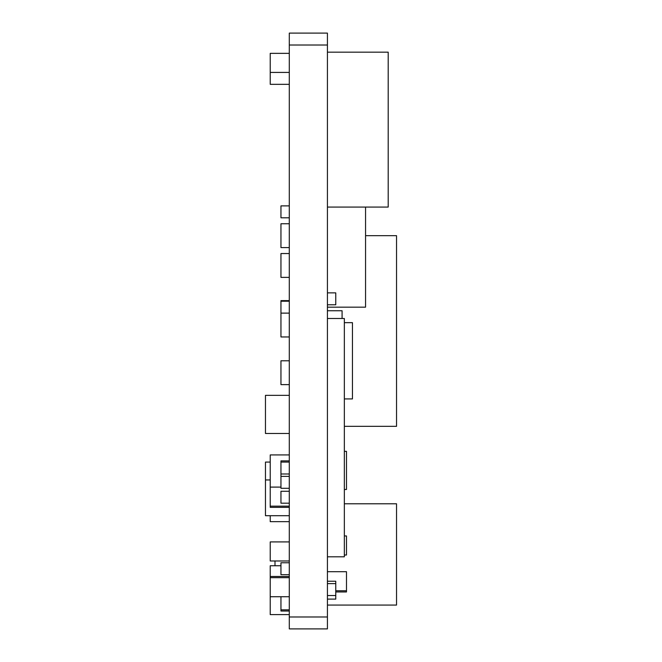 <?xml version="1.0" encoding="UTF-8"?>
<svg xmlns="http://www.w3.org/2000/svg" width="662" height="662" viewBox="0 0 662 662"><rect width="100%" height="100%" fill="white"/><g stroke="black" fill="none" stroke-linecap="round" stroke-linejoin="round"><path stroke-width="0.99" d="M327.425 33.1L327.425 628.9L289.294 628.9L289.294 33.1L327.425 33.1M344.348 503.782L396.538 503.782L396.538 605.068L327.425 605.068M270.228 462.076L265.462 462.076L265.462 515.698L289.294 515.698M265.462 479.95L270.228 479.95M365.556 207.074L365.556 307.168L327.425 307.168M289.294 574.682L280.953 574.682L280.953 562.766L289.294 562.766M289.294 460.884L280.953 460.884L280.953 476.375L289.294 476.375M289.294 205.882L280.953 205.882L280.953 217.798L289.294 217.798M274.995 560.979L274.995 565.745M344.348 398.921L352.449 398.921L352.449 322.659L344.348 322.659M327.425 583.619L335.766 583.619L335.766 581.236L327.425 581.236M280.953 487.1L270.228 487.1L270.228 454.926L289.294 454.926M344.348 451.352L346.491 451.352L346.491 489.483L344.348 489.483M280.953 596.727L280.953 611.026L289.294 611.026M327.425 571.703L346.491 571.703L346.491 591.96L335.766 591.96M270.228 487.1L270.228 507.357L289.294 507.357M289.294 301.21L280.953 301.21L280.953 300.614L289.294 300.614M280.953 301.21L280.953 313.126L289.294 313.126M270.228 506.165L289.294 506.165M280.953 473.992L289.294 473.992M280.953 462.076L289.294 462.076M280.953 476.375L280.953 488.291L289.294 488.291M346.491 590.769L335.766 590.769M280.953 609.834L289.294 609.834M280.953 565.745L270.228 565.745L270.228 576.47L289.294 576.47M270.228 576.47L270.228 577.661L289.294 577.661M335.766 583.619L335.766 599.11L327.425 599.11M327.425 292.869L335.766 292.869L335.766 304.785L327.425 304.785M289.294 433.478L265.462 433.478L265.462 395.346L289.294 395.346M342.08 318.488L342.08 310.743L327.425 310.743M289.294 253.546L280.953 253.546L280.953 277.378L289.294 277.378M289.294 223.756L280.953 223.756L280.953 247.588L289.294 247.588M289.294 541.913L270.228 541.913L270.228 560.979L289.294 560.979M344.348 555.021L346.491 555.021L346.491 535.955L344.348 535.955M280.953 313.126L280.953 336.958L289.294 336.958M270.228 577.661L270.228 614.601L289.294 614.601M289.294 53.357L270.228 53.357L270.228 84.339L289.294 84.339M270.228 596.727L289.294 596.727M270.228 72.423L289.294 72.423M289.294 503.186L280.953 503.186L280.953 491.27L289.294 491.27M289.294 360.79L280.953 360.79L280.953 384.622L289.294 384.622M335.766 595.535L327.425 595.535M270.228 515.698L270.228 521.656L289.294 521.656M327.425 318.488L344.348 318.488L344.348 556.808L327.425 556.808M344.348 426.328L396.538 426.328L396.538 235.672L365.556 235.672M327.425 207.074L388.197 207.074L388.197 52.166L327.425 52.166M327.425 45.016L289.294 45.016M327.425 616.984L289.294 616.984"/></g></svg>
